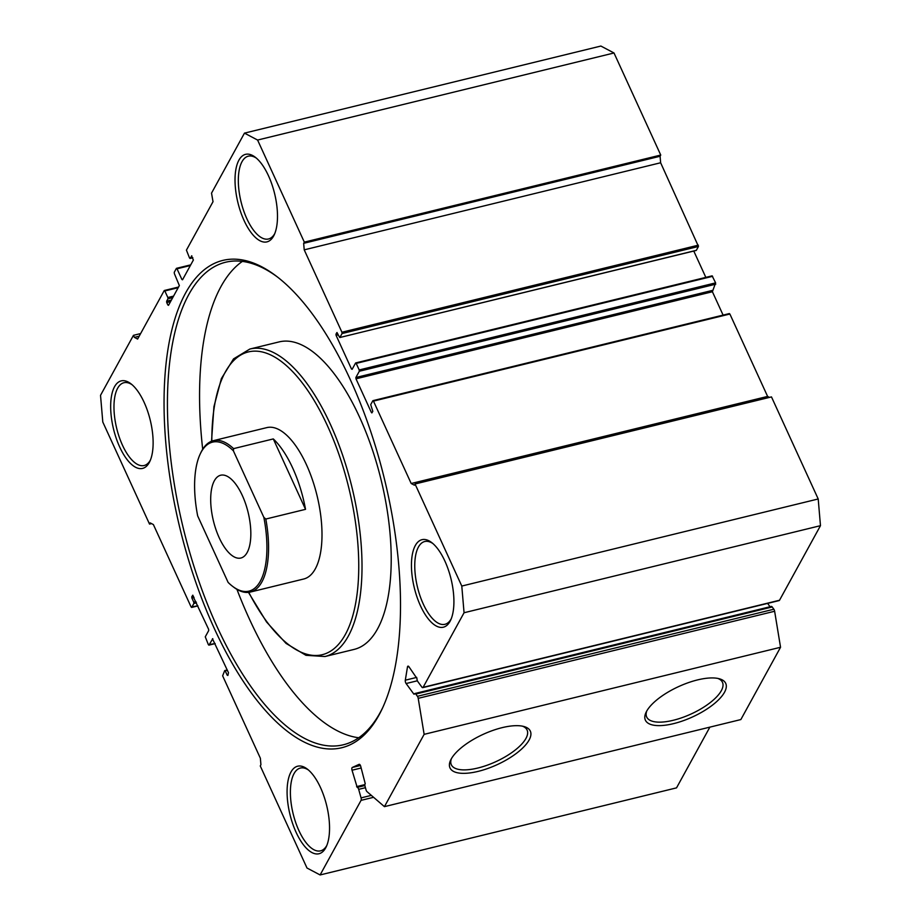 <?xml version="1.0" encoding="UTF-8"?>
<svg xmlns="http://www.w3.org/2000/svg" width="921" height="921" viewBox="0 0 921 921"><rect width="100%" height="100%" fill="white"/><g stroke="black" fill="none" stroke-linecap="round" stroke-linejoin="round"><path stroke-width="1.38" d="M451.209 759.031A44.185 16.693 -24.6 0 1 484.216 733.876A44.185 16.693 -24.6 0 1 524.003 726.531A44.185 16.693 -24.6 0 1 529.126 739.989A44.185 16.693 -24.6 0 1 479.139 771.13A44.185 16.693 -24.6 0 1 450.657 760.101A44.185 16.693 -24.6 0 1 451.209 759.031M451.394 758.708A41.664 15.749 155.4 0 0 451.232 764.568A41.664 15.749 155.4 0 0 486.518 765.443A41.664 15.749 155.4 0 0 525.949 738.423A41.664 15.749 155.4 0 0 527.008 729.881A41.664 15.749 155.4 0 0 522.46 726.162M646.6 711.288A44.185 16.693 -24.6 0 1 679.606 686.145A44.185 16.693 -24.6 0 1 719.393 678.789A44.185 16.693 -24.6 0 1 724.516 692.258A44.185 16.693 -24.6 0 1 674.517 723.399A44.185 16.693 -24.6 0 1 646.047 712.37A44.185 16.693 -24.6 0 1 646.6 711.288M646.772 710.966A41.664 15.749 155.4 0 0 646.623 716.837A41.664 15.749 155.4 0 0 681.897 717.712A41.664 15.749 155.4 0 0 721.327 690.681A41.664 15.749 155.4 0 0 722.386 682.139A41.664 15.749 155.4 0 0 717.85 678.432M227.475 670.488L224.655 670.684L222.64 675.841L260.367 758.236L260.919 764.741L260.263 765.95L306.992 868.019L320.117 874.95L361.055 800.361A2.429 1.025 -103.7 0 0 361.067 797.885L358.672 789.343A2.429 1.025 -103.7 0 0 357.21 787.397L352.029 770.221A2.429 1.025 76.3 0 1 352.317 767.458L359.098 764.349A2.429 1.025 76.3 0 1 359.178 764.315A2.429 1.025 76.3 0 1 360.422 765.478A2.429 1.025 76.3 0 1 360.698 766.249L365.234 783.725A2.429 1.025 -103.7 0 0 365.073 786.407L366.051 789.907A2.429 1.025 -103.7 0 0 366.995 791.634L384.437 806.646L424.132 734.348L418.215 698.337A2.429 1.025 -103.7 0 0 417.432 696.311L773.847 609.23A2.429 1.025 76.3 0 1 774.63 611.256L780.548 647.267L740.852 719.566L384.437 806.646M408.866 666.643L407.473 666.988A2.429 1.025 76.3 0 1 408.003 666.136A2.429 1.025 76.3 0 1 408.878 666.666L416.983 678.512A2.429 1.025 -103.7 0 0 417.466 680.953A2.429 1.025 -103.7 0 0 417.823 681.586L421.876 687.112A2.429 1.025 -103.7 0 0 422.751 687.642A2.429 1.025 -103.7 0 0 423.107 687.331L464.057 612.741L461.789 586.055L415.049 483.986L414.392 485.194L411.192 483.502L767.607 396.421L769.461 397.4M214.156 628.157A250.788 105.19 76.3 0 1 168.75 344.638A250.788 105.19 76.3 0 1 276.726 276.45A250.788 105.19 76.3 0 1 350.429 379.924A250.788 105.19 76.3 0 1 382.296 708.56A250.788 105.19 76.3 0 1 214.156 628.157M277.831 277.302A248.348 104.165 -103.7 0 0 225.495 262.266A248.348 104.165 -103.7 0 0 216.965 626.418A248.348 104.165 -103.7 0 0 343.383 744.767A248.348 104.165 -103.7 0 0 382.883 707.293M250.328 592.053L303.792 578.987A77.917 32.684 -103.7 0 0 306.463 464.748A77.917 32.684 -103.7 0 0 266.802 427.62L213.338 440.675A77.917 32.684 76.3 0 1 233.577 448.631L233.393 450.841A76.696 32.166 -103.7 0 0 200.179 454.088A76.696 32.166 -103.7 0 0 197.67 515.91L228.12 582.417A76.696 32.166 -103.7 0 0 232.46 586.228A76.696 32.166 -103.7 0 0 260.321 581.197A76.696 32.166 -103.7 0 0 263.843 517.349L265.812 519.041A77.917 32.684 76.3 0 1 261.863 581.957A77.917 32.684 76.3 0 1 250.328 592.053A77.917 32.684 76.3 0 1 233.566 587.068L232.46 586.228M325.009 656.523L354.205 649.386A158.262 66.381 -103.7 0 0 359.639 417.317A158.262 66.381 -103.7 0 0 279.086 341.91L249.879 349.036A158.262 66.381 76.3 0 1 330.443 424.454A158.262 66.381 76.3 0 1 325.009 656.523L305.956 655.315L286.074 643.422L266.537 621.963L248.451 592.376M242.35 261.403A248.348 104.165 -103.7 0 0 202.701 449.252M236.927 589.348A248.348 104.165 -103.7 0 0 249.177 618.555A248.348 104.165 -103.7 0 0 358.73 737.756M119.661 446.938A45.048 18.892 76.3 0 1 111.51 396.007A45.048 18.892 76.3 0 1 130.897 383.758A45.048 18.892 76.3 0 1 144.137 402.35A45.048 18.892 76.3 0 1 149.858 461.375A45.048 18.892 76.3 0 1 119.661 446.938M132.014 384.679A42.608 17.867 -103.7 0 0 123.932 382.722A42.608 17.867 -103.7 0 0 122.47 445.2A42.608 17.867 -103.7 0 0 144.16 465.508A42.608 17.867 -103.7 0 0 150.434 460.051M420.448 605.73A45.048 18.892 76.3 0 1 412.286 554.81A45.048 18.892 76.3 0 1 431.684 542.561A45.048 18.892 76.3 0 1 444.924 561.142A45.048 18.892 76.3 0 1 450.645 620.167A45.048 18.892 76.3 0 1 420.448 605.73M432.801 543.471A42.608 17.867 -103.7 0 0 424.719 541.525A42.608 17.867 -103.7 0 0 423.257 604.003A42.608 17.867 -103.7 0 0 444.947 624.3A42.608 17.867 -103.7 0 0 451.209 618.843M296.078 832.262A45.048 18.892 76.3 0 1 287.928 781.342A45.048 18.892 76.3 0 1 307.315 769.093A45.048 18.892 76.3 0 1 320.554 787.685A45.048 18.892 76.3 0 1 326.276 846.71A45.048 18.892 76.3 0 1 296.078 832.262M308.431 770.002A42.608 17.867 -103.7 0 0 300.35 768.056A42.608 17.867 -103.7 0 0 298.888 830.535A42.608 17.867 -103.7 0 0 320.577 850.843A42.608 17.867 -103.7 0 0 326.851 845.386M244.019 220.395A45.048 18.892 76.3 0 1 235.868 169.476A45.048 18.892 76.3 0 1 255.267 157.226A45.048 18.892 76.3 0 1 268.495 175.807A45.048 18.892 76.3 0 1 274.228 234.832A45.048 18.892 76.3 0 1 244.019 220.395M256.383 158.136A42.608 17.867 -103.7 0 0 248.302 156.19A42.608 17.867 -103.7 0 0 246.828 218.668A42.608 17.867 -103.7 0 0 268.518 238.976A42.608 17.867 -103.7 0 0 274.792 233.52M320.117 874.95L676.532 787.869L709.872 727.13M415.785 694.054A2.429 1.025 -103.7 0 0 414.899 693.525L771.314 606.444A2.429 1.025 76.3 0 1 772.201 606.974L415.785 694.054L417.432 696.311M414.899 693.525A2.429 1.025 -103.7 0 0 414.427 694.123L414.462 694.008M417.386 680.78L406.115 683.532L413.886 694.158M406.115 683.532A2.429 1.025 76.3 0 1 405.309 680.193L416.718 677.396M407.473 666.988L405.309 680.193M373.155 400.681L729.881 314.026L373.466 401.107L411.192 483.502M373.466 401.107L372.832 400.762L370.714 404.618L372.809 411.33L371.865 412.896L371.37 412.435L372.326 412.205M355.886 362.978L712.117 275.851L715.617 282.874L712.405 291.738L355.99 378.819L371.37 412.435M355.99 378.819L355.874 377.518L712.29 290.437M715.732 284.175L359.317 371.255L355.874 377.518M359.317 371.255L359.202 369.954L715.617 282.874M712.624 276.312L356.197 363.392L359.202 369.954M356.197 363.392L355.564 363.058L352.121 369.321L351.477 368.987L352.432 368.745M338.272 334.83L336.096 335.371L351.477 368.987M336.096 335.371L335.981 334.07L337.731 333.644M337.109 332.539L335.981 334.07M336.775 332.619L339.791 337.523L696.023 250.397M660.737 155.05L304.321 242.131L257.592 140.05L244.468 133.131L600.883 46.05L614.008 52.981L660.737 155.05L660.081 156.259L660.633 162.764L698.463 246.46L342.048 333.54L339.93 337.397M342.048 333.54L341.933 332.239L698.36 245.159M660.633 162.764L304.218 249.844L341.933 332.239M304.218 249.844L303.654 243.328L660.081 156.259M304.321 242.131L303.654 243.328M244.468 133.131L211.531 193.134L213.016 201.699L186.422 250.132L189.542 257.995L192.8 257.696M191.833 255.842L190.175 258.329M191.499 255.923L193.375 260.021L182.531 279.788L181.886 279.443L182.842 279.213M190.359 265.524L177.016 268.794L181.886 279.443M177.016 268.794L176.371 268.448L174.253 272.305L174.368 273.606L179.353 285.568L168.508 305.335L167.864 304.989L168.819 304.759M170.558 301.604L166.736 302.537L167.864 304.989M166.736 302.537L166.632 301.236L171.398 300.062M172.722 297.656L167.956 298.818L166.632 301.236M167.956 298.818L167.841 297.518L173.562 296.125M178.19 287.697L164.836 290.955L167.841 297.518M164.836 290.955L164.203 290.622L137.609 339.066L134.408 337.374L139.175 336.211M140.614 333.575L133.464 335.325L134.408 337.374M133.464 335.325L100.527 395.328L102.795 422.025L149.524 524.095L150.192 522.886L153.393 524.579L191.119 606.974L197.865 605.822M196.495 602.818L193.871 603.451L191.752 607.307M193.871 603.451L193.755 602.15L195.943 601.62M194.066 597.522L191.879 598.051L193.755 602.15M191.879 598.051L191.775 596.75L193.514 596.324M192.892 595.231L191.775 596.75M192.57 595.311L208.595 629.262L208.71 630.563L205.268 636.825L208.376 644.688L215.134 643.537M212.797 638.679L209.021 645.022M212.463 638.76L228.489 672.71L227.809 675.461L227.165 675.116L228.12 674.886M225.288 671.018L227.165 675.116M698.463 246.46L696.345 250.316M693.766 251.042L705.831 277.382M712.405 291.738L723.1 315.097M729.881 314.026L767.607 396.421M461.789 586.055L818.205 498.975L771.476 396.905L415.049 483.986M818.205 498.975L820.473 525.672L464.057 612.741M423.107 687.331L779.523 600.25L820.473 525.672M779.523 600.25A2.429 1.025 76.3 0 1 779.166 600.573L422.751 687.642M767.607 603.393L770.06 606.755M772.201 606.974L773.847 609.23M151.539 523.6L149.524 524.095M614.008 52.981L257.592 140.05M780.548 647.267L424.132 734.348M242.338 495.544A42.608 17.867 -103.7 0 0 220.649 475.236A42.608 17.867 -103.7 0 0 219.186 537.714A42.608 17.867 -103.7 0 0 240.876 558.022A42.608 17.867 -103.7 0 0 242.338 495.544M200.179 454.088L200.766 452.833A77.917 32.684 76.3 0 1 201.803 450.783A77.917 32.684 76.3 0 1 213.338 440.675M233.393 450.841L263.843 517.349M273.295 438.926L305.53 509.336A77.917 32.684 76.3 0 0 273.295 438.926L233.577 448.631M305.53 509.336L265.812 519.041M364.9 785.521L357.21 787.397M248.762 592.341A155.822 65.356 -103.7 0 0 347.263 630.735A155.822 65.356 -103.7 0 0 327.634 426.181A155.822 65.356 -103.7 0 0 251.318 351.373A155.822 65.356 -103.7 0 0 211.818 441.147M373.581 797.31L361.055 800.361M176.705 268.368L190.67 264.96M164.525 290.541L178.501 287.133M224.977 670.603L227.268 670.039M774.63 611.256L418.215 698.337M365.441 787.697L358.672 789.343M361.067 797.885L371.336 795.376M356.623 786.626L364.889 784.6M361.182 767.987L352.029 770.221M352.317 767.458L360.422 765.478M249.879 349.036L233.531 358.891L221.374 378.612L213.937 406.668L211.531 441.251M178.559 287.03L164.341 290.495M190.728 264.857L176.521 268.322M192.834 257.776L190.037 258.456M696.207 250.443L339.791 337.523M355.702 362.932L712.117 275.851M372.97 400.647L729.386 313.566M227.234 669.958L224.793 670.557M208.883 645.149L215.169 643.618M191.614 607.434L197.9 605.903"/></g></svg>
